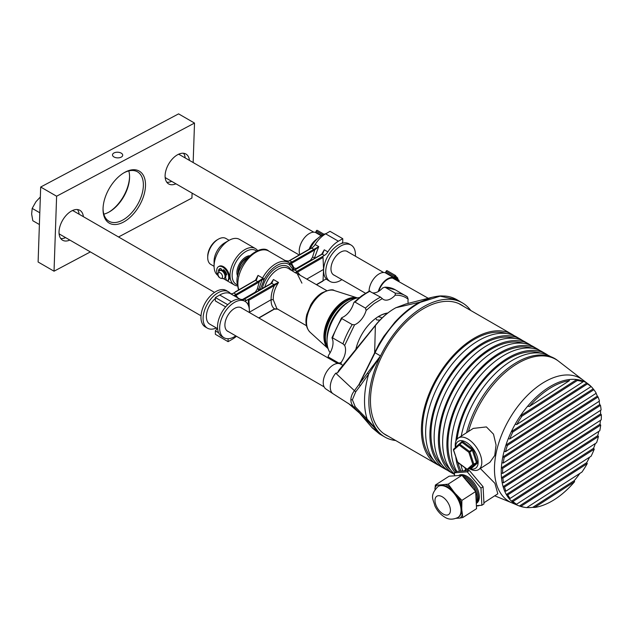 <?xml version="1.0" encoding="UTF-8"?>
<svg xmlns="http://www.w3.org/2000/svg" width="633" height="633" viewBox="0 0 633 633"><rect width="100%" height="100%" fill="white"/><g stroke="black" fill="none" stroke-linecap="round" stroke-linejoin="round"><path stroke-width="0.95" d="M469.433 468.721A18.768 10.191 -122.8 0 0 478.675 469.559L489.902 462.327L494.745 455.467L496.066 444.991L493.495 434.151L486.397 426.919L473.27 428.399L458.355 438.004A18.768 10.191 -122.8 0 0 455.388 447.618M478.675 469.559A18.768 10.191 -122.8 0 0 480.4 454.953A18.768 10.191 -122.8 0 0 467.747 438.93A18.768 10.191 -122.8 0 0 458.355 438.004M483.921 502.776L497.831 493.819L494.903 483.327L480.32 468.499M476.412 505.886A18.768 10.191 -122.8 0 0 479.687 505.411M600.472 410.39A70.279 40.575 -60 0 1 600.535 411.505A70.279 40.575 -60 0 1 600.614 413.911L601.35 414.734A69.812 40.306 -60 0 1 601.223 419.853L503.504 482.789L502.119 482.393A70.279 40.575 -60 0 1 501.486 477.765A70.279 40.575 -60 0 1 501.32 475.415A70.279 40.575 -60 0 1 501.241 473.009A70.279 40.575 -60 0 1 501.368 467.89A70.279 40.575 -60 0 1 501.866 462.66A70.279 40.575 -60 0 1 502.784 457.034A70.279 40.575 -60 0 1 504.105 451.266A70.279 40.575 -60 0 1 505.941 445.054A70.279 40.575 -60 0 1 508.275 438.637A70.279 40.575 -60 0 1 511.345 431.627A70.279 40.575 -60 0 1 515.175 424.245A70.279 40.575 -60 0 1 520.358 415.881A70.279 40.575 -60 0 1 527.534 406.339A70.279 40.575 -60 0 1 569.114 379.563A70.279 40.575 -60 0 1 576.782 379.531A70.279 40.575 -60 0 1 582.463 380.908A70.279 40.575 -60 0 1 586.791 383.036A70.279 40.575 -60 0 1 588.461 384.184A70.279 40.575 -60 0 1 590.352 385.774A70.279 40.575 -60 0 1 593.176 388.868L593.873 389.714A69.812 40.306 -60 0 1 596.223 393.235L505.522 451.653A69.812 40.306 -60 0 1 507.381 445.426L505.941 445.054L593.176 388.868M596.041 393.354A70.279 40.575 -60 0 1 597.33 396.139L598.05 396.97A69.812 40.306 -60 0 1 599.475 401.085L503.267 463.055A69.812 40.306 -60 0 1 504.192 457.422L502.784 457.034L597.33 396.139M599.047 401.362A70.279 40.575 -60 0 1 599.744 404.534L600.472 405.357A69.812 40.306 -60 0 1 601.105 409.986L502.626 473.413L501.241 473.009M582.882 379.982L558.67 361.285A75.264 43.455 120 0 0 558.425 361.095L557.246 360.209A75.446 43.558 120 0 0 466.568 432.719M465.002 467.811A75.446 43.558 120 0 0 465.54 469.963M600.393 420.391A70.279 40.575 -60 0 1 599.989 424.26L600.717 425.091A69.812 40.306 -60 0 1 599.791 430.725L505.933 491.176L504.525 490.781A70.279 40.575 -60 0 1 503.108 486.666A70.279 40.575 -60 0 1 502.119 482.393M598.763 431.382A70.279 40.575 -60 0 1 597.75 435.654L598.454 436.493A69.812 40.306 -60 0 1 596.602 442.72L510.111 498.432L508.679 498.06A70.279 40.575 -60 0 1 506.337 494.531A70.279 40.575 -60 0 1 504.525 490.781M595.352 443.527A70.279 40.575 -60 0 1 593.58 448.283L594.245 449.153A69.812 40.306 -60 0 1 591.143 456.179L516.56 504.224L515.064 503.884A70.279 40.575 -60 0 1 511.504 501.146A70.279 40.575 -60 0 1 508.679 498.06M589.592 457.184A70.279 40.575 -60 0 1 586.68 462.676L587.258 463.601A69.812 40.306 -60 0 1 581.988 472.028L526.711 507.626A69.812 40.306 -60 0 1 525.517 507.468A69.812 40.306 -60 0 1 520.935 506.313L519.392 506.012A70.279 40.575 -60 0 1 518.356 505.601A70.279 40.575 -60 0 1 515.064 503.884M579.875 473.389A70.279 40.575 -60 0 1 574.321 480.582L574.59 481.705A69.812 40.306 -60 0 1 534.592 507.46L532.741 507.357A70.279 40.575 -60 0 1 526.83 507.555M525.517 507.468L524.274 507.278A70.279 40.575 -60 0 1 519.392 506.012L586.68 462.676M502.626 473.413A69.812 40.306 -60 0 1 502.76 468.293L501.368 467.89L599.744 404.534M508.275 438.637L509.739 438.993A69.812 40.306 -60 0 1 512.833 431.967L587.416 383.922A69.812 40.306 -60 0 1 591.024 386.636L590.352 385.774M587.416 383.922L586.791 383.036L511.345 431.627L512.833 431.967M515.175 424.245L516.726 424.545A69.812 40.306 -60 0 1 521.996 416.118L577.272 380.52A69.812 40.306 -60 0 1 583.04 381.834L582.463 380.908M577.272 380.52L576.782 379.531L520.358 415.881L521.996 416.118M527.534 406.339L529.386 406.441A69.812 40.306 -60 0 1 569.384 380.686L569.114 379.563M504.105 451.266L505.522 451.653M501.866 462.66L503.267 463.055M503.504 482.789A69.812 40.306 -60 0 1 502.871 478.16L501.486 477.765L600.614 413.911M505.933 491.176A69.812 40.306 -60 0 1 504.501 487.062L503.108 486.666L599.989 424.26M510.111 498.432A69.812 40.306 -60 0 1 507.753 494.911L506.337 494.531L597.75 435.654M516.56 504.224A69.812 40.306 -60 0 1 512.959 501.51L511.504 501.146L593.58 448.283M532.741 507.357L574.321 480.582M502.76 468.293L600.472 405.357M504.192 457.422L598.05 396.97M507.381 445.426L593.873 389.714M591.024 386.636L509.739 438.993M583.04 381.834L516.726 424.545M569.384 380.686L529.386 406.441M502.871 478.16L601.35 414.734M504.501 487.062L600.717 425.091M507.753 494.911L598.454 436.493M512.959 501.51L594.245 449.153M520.935 506.313L587.258 463.601M534.592 507.46L574.59 481.705M460.286 517.96L462.778 517.549L461.987 511.124L462.106 515.159L461.504 503.464L461.789 507.389L461.892 500.394L456.084 494.326L459.178 498.147L449.834 487.078L453.101 490.797L448.18 484.15L436.865 485.266A20.169 10.951 -122.8 0 0 434.966 488.138L435.029 489.436M457.968 517.454L458.498 517.114A18.389 9.986 -122.8 0 0 460.183 502.792A18.389 9.986 -122.8 0 0 447.784 487.094A18.389 9.986 -122.8 0 0 438.574 486.184L438.044 486.524A18.389 9.986 57.2 0 1 447.254 487.434A18.389 9.986 57.2 0 1 459.653 503.132A18.389 9.986 57.2 0 1 457.968 517.454C452.919 519.82 448.496 519.701 444.698 517.106C440.394 514.479 437.102 510.704 434.824 505.767C433.455 499.437 429.055 495.797 438.044 486.524M476.095 499.801A16.513 8.973 -122.8 0 0 475.921 496.383M473.136 488.51A16.513 8.973 -122.8 0 0 465.524 479.498M476.245 502.594A16.513 8.973 -122.8 0 0 464.82 477.654A16.513 8.973 -122.8 0 0 463.324 476.894M476.277 503.298A16.513 8.973 -122.8 0 0 476.704 490.251A16.513 8.973 -122.8 0 0 465.88 476.973A16.513 8.973 -122.8 0 0 462.137 475.494M476.285 503.409A16.513 8.973 -122.8 0 0 478.16 490.646A16.513 8.973 -122.8 0 0 466.94 476.285A16.513 8.973 -122.8 0 0 458.609 475.518M476.396 505.648L481.855 505.261L480.969 488.106L467.257 471.862L454.431 472.78L454.589 475.802M454.431 472.78L456.551 471.419L469.377 470.501L483.09 486.737L483.976 503.892L481.855 505.261M467.257 471.862L469.377 470.501M480.969 488.106L483.09 486.737M461.014 475.343A16.513 8.973 -122.8 0 0 459.297 475.47M436.865 485.266L439.927 484.997L435.354 485.068L435.093 487.821M456.346 518.308L460.207 518.031A20.169 10.951 -122.8 0 0 462.106 515.159M461.504 503.464A20.169 10.951 -122.8 0 0 459.178 498.147M449.834 487.078A20.169 10.951 -122.8 0 0 445.608 484.641M435.354 485.068L449.129 476.198L461.955 475.28L475.668 491.517L476.554 508.671L462.778 517.549M448.18 484.15L461.955 475.28M461.892 500.394L475.668 491.517M379.935 320.124L376.651 319.934L375.804 318.296M378.123 316.722L380.884 317.204L381.746 318.217M346.639 301.047L345.048 301.965A27.773 16.039 120 0 0 343.956 302.637A27.773 16.039 120 0 0 325.449 335.917L325.449 337.753A30.028 17.336 -60 0 1 345.452 301.767A30.028 17.336 -60 0 1 346.639 301.047A30.028 17.336 -60 0 1 356.498 298.127M327.854 347.746A30.028 17.336 -60 0 1 325.449 337.753M327.063 339.905A30.028 17.336 -60 0 1 347.05 302.693A30.028 17.336 -60 0 1 349.313 301.371M341.084 364.323L341.195 362.337A15.01 8.672 120 0 0 344.645 345.476L354.591 324.784L352.233 324.594L341.828 318.581L342.057 317.552A15.01 8.672 120 0 0 353.602 303.199L354.1 302.257L355.066 302.115L365.47 308.129L366.127 310.431L374.111 303.579L382.316 298.626L380.544 297.138L369.791 291.394M373.233 292.913A15.01 8.672 120 0 0 379.753 290.579A15.01 8.672 120 0 0 382.664 287.952L384.904 287.176L395.309 293.182L395.19 295.184C400.222 295.025 404.542 296.355 408.135 299.187A15.01 8.672 120 0 0 408.214 303.444M382.316 298.626A15.01 8.672 120 0 0 383.384 299.456A15.01 8.672 120 0 0 392.278 297.811A15.01 8.672 120 0 0 395.19 295.184M387.792 312.995A34.38 19.852 120 0 0 379.056 316.16A34.38 19.852 120 0 0 375.891 318.233A34.38 19.852 120 0 0 355.833 349.353M387.356 313.335A33.628 19.417 120 0 0 378.795 316.318M359.33 297.613A33.027 19.069 120 0 0 347.351 302.701A33.027 19.069 120 0 0 330.125 352.779M354.591 324.784A15.01 8.672 120 0 0 366.127 310.431M341.195 362.337L339.011 363.192L328.606 357.186L328.187 356.3L328.669 355.105A15.01 8.672 120 0 0 332.119 338.244L332.57 337.856L342.975 343.861L344.645 345.476M332.119 338.244L332.57 337.856A55.253 31.895 120 0 1 341.828 318.581L342.057 317.552M408.135 299.187L407.367 296.909A55.253 31.895 120 0 0 405.626 295.769A55.253 31.895 120 0 0 395.309 293.182M395.221 289.764L384.904 287.176A55.253 31.895 -60 0 1 395.221 289.764L407.367 296.909M359.781 413.389L358.041 411.355L359.52 411.244L355.216 406.75L352.383 399.787L355.73 391.78L360.406 385.624L358.966 384.532L378.953 344.154L383.764 336.432L394.739 322.347C403.332 313.058 411.664 306.332 419.75 302.186L395.941 307.717L405.729 304.022L431.825 297.36L419.75 302.186A1.503 0.902 62.1 0 1 420.359 302.313L440.109 296.173L456.971 299.757M395.688 440.513A77.471 44.729 -60 0 1 384.911 437.071A77.471 44.729 -60 0 1 377.909 431.192L372.449 428.043L358.246 411.513L359.52 411.244L367.14 419.03A79.726 46.027 -60 0 1 368.691 373.945L360.406 385.624L359.164 384.658L375.155 352.534C386.874 329.366 401.939 312.623 420.359 302.313M342.944 365.241L340.412 363.991A14.464 8.348 120 0 0 333.868 364.624A14.464 8.348 120 0 0 324.167 377.086A14.464 8.348 120 0 0 325.963 389.026L333.108 393.781A15.01 8.672 -60 0 1 335.735 373.201L337.531 372.861L375.369 325.576C381.739 317.608 388.591 311.65 395.941 307.717A1.503 0.902 62.1 0 0 395.807 307.765C388.124 312.006 381.24 317.948 375.163 325.591L338.663 370.527L337.531 372.861M358.215 411.482A1.503 0.87 120 0 0 358.246 411.513L353.879 407.035L333.322 393.916A15.01 8.672 -60 0 1 333.108 393.781M388.488 436.359A75.216 43.424 -60 0 1 385.576 434.847A75.216 43.424 -60 0 1 370.503 398.173A75.216 43.424 -60 0 1 403.989 324.262A75.216 43.424 -60 0 1 460.792 304.576A75.216 43.424 -60 0 1 463.554 306.34M384.508 434.159A75.161 43.4 120 0 0 385.814 434.816M375.369 325.584L374.673 352.209L375.155 352.534M335.735 373.201L354.44 390.68L367.425 373.09L368.691 373.945L380.496 355.92A77.471 44.729 -60 0 1 462.383 302.883A77.471 44.729 -60 0 1 469.385 308.762A77.471 44.729 120 0 1 470.754 310.494M355.216 406.75L353.879 407.035C351.829 405.017 350.832 402.501 350.872 399.502C351.038 396.456 352.225 393.52 354.44 390.68L355.73 391.78M348.403 403.419L359.576 413.143L372.299 427.948L379.436 433.906L372.077 427.504M374.562 352.431L380.496 355.92A77.471 44.729 120 0 0 377.909 431.192L367.14 419.03A1.503 1.052 -43.8 0 1 365.834 419.212L377.909 431.192M460.879 304.789A75.161 43.4 120 0 0 459.661 303.99M439.144 465.461A75.066 43.345 -60 0 1 436.96 464.345A75.066 43.345 -60 0 1 421.776 436.984A75.066 43.345 -60 0 1 451.321 357.566A75.066 43.345 -60 0 1 512.026 334.319L458.941 303.674A75.066 43.345 120 0 0 458.806 303.595M512.026 334.319A75.066 43.345 -60 0 1 514.091 335.648M433.534 460.009A73.57 42.474 -60 0 1 422.836 436.224A73.57 42.474 -60 0 1 448.995 361.696A73.57 42.474 -60 0 1 506.558 333.52M520.516 339.225L516.275 336.772A75.066 43.345 120 0 0 455.57 360.011A75.066 43.345 120 0 0 426.025 439.429A75.066 43.345 120 0 0 441.201 466.79L445.45 469.243A75.066 43.345 -60 0 1 430.274 441.881A75.066 43.345 -60 0 1 459.811 362.464A75.066 43.345 -60 0 1 520.516 339.225A75.066 43.345 -60 0 1 522.581 340.554M442.024 464.907A73.57 42.474 -60 0 1 431.326 441.13A73.57 42.474 -60 0 1 457.485 366.602A73.57 42.474 -60 0 1 515.048 338.426M529.014 344.123L524.765 341.678A75.066 43.345 120 0 0 464.06 364.917A75.066 43.345 120 0 0 434.515 444.334A75.066 43.345 120 0 0 449.699 471.696L453.94 474.149A75.066 43.345 -60 0 1 438.764 446.787A75.066 43.345 -60 0 1 468.309 367.369A75.066 43.345 -60 0 1 529.014 344.123A75.066 43.345 -60 0 1 531.071 345.452M450.514 469.813A73.57 42.474 -60 0 1 439.816 446.036A73.57 42.474 -60 0 1 465.975 371.5A73.57 42.474 -60 0 1 523.546 343.323M454.921 472.463A75.066 43.345 -60 0 1 447.262 451.693A75.066 43.345 -60 0 1 476.799 372.275A75.066 43.345 -60 0 1 537.504 349.028L533.255 346.575A75.066 43.345 120 0 0 472.55 369.822A75.066 43.345 120 0 0 443.013 449.24A75.066 43.345 120 0 0 454.494 473.998M537.504 349.028A75.066 43.345 -60 0 1 539.569 350.358M456.132 471.688A73.57 42.474 -60 0 1 448.314 450.941A73.57 42.474 -60 0 1 474.473 376.406A73.57 42.474 -60 0 1 532.036 348.229M455.831 441.367A75.066 43.345 -60 0 1 491.39 370.772A75.066 43.345 -60 0 1 545.994 353.934L541.753 351.481A75.066 43.345 120 0 0 481.048 374.72A75.066 43.345 120 0 0 451.503 454.146A75.066 43.345 120 0 0 456.789 471.395M545.994 353.934A75.066 43.345 -60 0 1 548.059 355.263M457.097 439.112A73.57 42.474 -60 0 1 540.535 353.135M550.734 356.664L550.243 356.387A75.066 43.345 120 0 0 498.582 370.471A75.066 43.345 120 0 0 461.235 436.153M383.733 433.613A75.066 43.345 120 0 0 383.875 433.692L436.96 464.345M447.634 470.366A75.066 43.345 -60 0 1 445.45 469.243M454.518 474.473A75.066 43.345 -60 0 1 453.94 474.149M459.645 471.197A75.066 43.345 -60 0 1 455.815 457.129M461.085 471.094A73.57 42.474 -60 0 1 457.983 462.588M460.927 464.78A75.066 43.345 120 0 0 462.763 470.976M455.499 447.523A15.991 8.68 57.2 0 1 458.165 441.43A15.991 8.68 57.2 0 1 473.397 449.106A15.991 8.68 57.2 0 1 475.478 468.317A15.991 8.68 57.2 0 1 469.678 468.57M459.202 444.287L453.711 449.098A0.752 0.625 48.8 0 0 453.616 450.047L453.489 449.778M457.517 461.813L457.968 462.375M467.534 469.536L457.612 462.114L453.616 450.047L459.218 445.134A0.752 0.625 -131.2 0 1 459.313 444.184A0.752 0.411 57.2 0 1 459.803 444.255L459.218 445.134L468.824 452.279L469.401 451.4A0.752 0.411 57.2 0 1 469.836 452.009L468.824 452.279L472.819 464.345L473.832 464.076L469.836 452.009L472.376 450.372L473.397 450.103L477.393 462.169L477.29 463.245L471.688 468.159L470.628 467.953M244.591 301.086A7.509 4.336 120 0 0 246.49 300.39L273.899 284.605L278.536 282.468L274.429 285.491L248.935 300.216L249.465 312.196L271.122 299.694L273.25 299.694L276.874 308.643L306.475 325.726M255.55 280.166L258.019 275.387L256.452 279.826L235.611 291.94A0.752 0.435 -120 0 0 235.08 292.217L235.08 292.272M256.009 280.047L258.019 275.387L262.568 278.014A25.526 14.733 -60 0 1 288.529 262.497A25.526 14.733 -60 0 1 288.972 262.766L289.598 263.067L291.924 261.943L318.739 246.609L314.261 258.533M270.718 283.679L273.424 279.509L278.536 282.468C274.872 288.15 273.108 293.894 273.25 299.694M301.917 283.141L297.146 273.535L295.318 272.783L296.956 271.296L322.506 256.547A0.752 0.435 60 0 1 323.036 257.433L323.566 269.413L306.783 279.106M323.036 257.433L297.542 272.15L295.318 272.783L291.053 270.093M235.611 291.94L233.751 293.039A7.509 4.336 -60 0 1 230.246 293.53A22.519 13 -60 0 0 219.714 295.018L231.393 301.759M239.812 299.005L233.854 295.619L257.758 281.669L261.935 279.034L262.568 278.014L264.365 278.995L260.092 289.811M271.597 283.252L273.424 279.509L271.786 283.315L244.354 299.156L241.798 299.591M240.334 299.219L239.717 298.966M341.709 243.412L342.754 242.115L342.754 238.688L330.015 231.33L325.663 233.846A22.519 13 120 0 0 315.131 244.528A7.509 4.336 -60 0 1 311.618 248.081L288.885 261.105L285.198 260.567M293.823 269.381L293.736 269.167A1.503 1.084 -17.8 0 1 293.419 270.188L289.297 264.594A1.503 1.226 -56.5 0 0 288.972 262.766L289.598 263.067A0.752 0.744 78.5 0 1 289.835 263.249L291.853 265.369L294.353 270.03M288.972 262.766L289.748 263.233A0.752 0.411 -41.9 0 1 289.811 263.273L289.89 264.903L289.748 263.233M322.506 256.547L324.357 255.439A7.509 4.336 120 0 0 327.87 251.879A22.519 13 120 0 1 338.402 241.205L342.754 238.688M321.675 254.26L324.27 249.798L322.624 253.944L294.772 270.038L290.199 269.824L292.478 270.394M258.731 317.916L274.429 308.849L277.381 308.951M326.612 279.232A7.509 4.336 120 0 0 324.357 279.952L323.044 280.712M262.086 288.664L262.458 287.706A21.688 12.525 -60 0 1 276.297 267.925A21.688 12.525 -60 0 1 290.919 269.943M323.566 269.413L323.036 280.783A0.752 0.435 60 0 1 322.885 281.099L316.563 284.747M309.181 249.434A0.752 0.435 60 0 1 309.711 249.157M236.441 336.258A22.519 13 -60 0 1 232.453 339.146L228.094 341.662L228.094 338.718M225.657 306.902L215.355 300.952L215.355 297.526L227.753 304.687M215.355 297.526L219.714 295.018M228.094 341.662L215.355 334.303L215.355 330.877L218.638 332.776M215.355 330.877L217.277 328.487M248.935 300.216A0.752 0.435 -120 0 0 248.405 299.322M248.373 299.306L248.373 305.343M273.899 284.605A0.752 0.435 60 0 1 274.429 285.491C272.087 290.381 270.987 295.113 271.122 299.694C270.987 303.967 272.087 307.021 274.429 308.849A0.752 0.435 60 0 1 274.279 309.165L274.326 309.133A0.752 0.427 61.1 0 1 274.303 309.141M272.143 282.508L271.399 283.283A0.752 0.443 -121.1 0 0 271.375 283.299A0.752 0.435 -120 0 1 271.723 283.347M240.026 299.18L239.385 298.808L240.073 299.156M322.45 253.88L324.27 249.798L327.87 251.879M258.169 290.919L258.762 289.202A1.503 0.554 9.8 0 0 257.259 289.123L259.237 281.907L258.62 281.084M260.218 289.36A1.503 0.57 -166.7 0 1 258.762 289.202L262.268 279.169L258.288 282.555L235.99 295.405L233.854 295.619L230.246 293.53M291.053 262.355A0.752 0.498 69.3 0 1 291.496 263.288L293.997 267.909A1.503 1.029 -18.4 0 0 293.601 268.764M315.131 244.528L318.739 246.609L314.751 249.932L292.454 262.83L289.835 263.249M291.9 265.433L293.736 269.167A1.503 1.084 -17.8 0 0 293.688 269.041L294.044 269.721A1.503 1.219 -40.2 0 1 294.155 270.117M293.997 267.909L296.125 268.55L310.486 260.258L312.433 257.346A1.503 0.514 -168.9 0 1 314.506 257.678L315.123 258.042M262.07 279.28L263.763 279.984L262.331 279.066M258.889 290.507L258.414 290.294M314.182 249.07A0.752 0.404 56.1 0 1 314.751 249.932L312.433 257.346M300.256 275.331L297.542 272.15A0.752 0.435 -120 0 0 297.012 271.264M237.945 297.929L235.99 295.405A0.752 0.467 -115.8 0 0 235.5 294.495M243.942 299.369A0.752 0.467 -116.2 0 0 243.57 299.338L241.584 299.52M255.044 280.688A0.752 0.435 60 0 1 255.202 280.372L256.452 279.826M294.44 269.982A0.752 0.435 60 0 1 294.836 270.006M322.134 254.165A0.752 0.396 56.5 0 1 322.252 253.904L322.252 253.904A0.752 0.396 56.5 0 1 322.624 253.944M288.885 261.105A0.752 0.498 -111.5 0 0 288.521 261.057L288.521 261.057A0.752 0.498 -111.5 0 0 288.324 261.247M238.206 274.136A11.861 6.844 -60 0 1 238.079 272.522A11.861 6.844 -60 0 1 247.922 257.299M238.53 273.052A11.259 6.504 -60 0 1 238.499 272.277A11.259 6.504 -60 0 1 247.155 258.122M237.66 276.312A12.763 7.367 -60 0 1 236.908 272.586A12.763 7.367 -60 0 1 245.936 256.951A12.763 7.367 -60 0 1 249.537 255.74M249.141 256.104A12.011 6.931 120 0 0 245.659 257.117M237.106 284.723A19.52 11.267 -60 0 1 232.129 275.339A19.52 11.267 -60 0 1 241.244 255.091A19.52 11.267 -60 0 1 256.547 251.056M237.272 285.894A21.016 12.138 -60 0 1 234.36 284.961A21.016 12.138 -60 0 1 230.008 275.339A21.016 12.138 -60 0 1 239.187 254.189A21.016 12.138 -60 0 1 255.384 248.555A21.016 12.138 -60 0 1 257.647 250.613M217.926 275.442A21.016 12.138 -60 0 1 214.081 266.145A21.016 12.138 -60 0 1 228.948 240.405A21.016 12.138 -60 0 1 239.456 239.361L255.384 248.555M228.948 240.405L224.699 242.858A15.01 8.672 -60 0 0 214.081 261.247L214.081 266.145M214.089 266.319L210.821 264.436A15.01 8.672 -60 0 1 207.711 257.568A15.01 8.672 -60 0 1 218.33 239.179A15.01 8.672 -60 0 1 225.839 238.435L229.099 240.318M218.33 239.179L217.269 239.788A13.515 7.802 -60 0 0 207.711 256.341L207.711 257.568M236.916 272.269A12.011 6.931 120 0 0 237.779 275.79M218.804 276.597A3.205 1.852 60 0 1 218.156 273.29A3.205 1.852 60 0 1 221.74 274.295A3.205 1.852 60 0 1 221.083 278.354A3.205 1.852 60 0 1 218.804 276.597M218.156 273.29L218.891 271.494A4.502 2.603 60 0 1 219.611 270.623A4.502 2.603 60 0 1 223.924 272.91A4.502 2.603 60 0 1 224.114 278.425A4.502 2.603 60 0 1 222.998 278.615L221.083 278.354M219.611 270.623L220.466 270.133A4.502 2.603 60 0 1 224.778 272.419A4.502 2.603 60 0 1 224.968 277.934L224.114 278.425M223.378 270.497A3.751 2.168 60 0 1 225.174 272.261A3.751 2.168 60 0 1 225.997 274.184L225.672 274.374M220.862 269.974A4.502 2.603 60 0 1 221.202 269.705A4.502 2.603 60 0 1 221.558 269.555M223.758 270.117A4.502 2.603 60 0 1 225.514 271.992A4.502 2.603 60 0 1 226.503 274.303M59.075 233.569A13.515 7.802 120 0 0 60.23 234.519L201.017 315.804M214.532 292.399L73.745 211.113A13.515 7.802 120 0 0 72.344 210.591M165.15 177.295A13.515 7.802 120 0 0 166.305 178.245L299.203 254.972M313.77 232.176L179.819 154.84A13.515 7.802 120 0 0 178.419 154.317M125.128 172.136A30.028 17.336 -60 0 1 145.487 185.88A30.028 17.336 -60 0 1 123.411 222.128A30.028 17.336 -60 0 1 103.037 209.388A30.028 17.336 -60 0 1 124.274 172.611A30.028 17.336 -60 0 1 125.128 172.136M103.044 208.763A28.525 16.466 120 0 0 108.947 221.226A28.525 16.466 120 0 0 122.391 220.26A28.525 16.466 120 0 0 141.681 195.201A28.525 16.466 120 0 0 137.472 171.812A28.525 16.466 120 0 0 124.028 172.777A28.525 16.466 120 0 0 123.736 172.936M108.884 212.134A30.028 17.336 120 0 0 129.575 176.306M128.792 170.918A28.525 16.466 -60 0 1 129.575 176.908A28.525 16.466 -60 0 1 109.406 211.841A28.525 16.466 -60 0 1 108.591 212.292A28.525 16.466 -60 0 1 103.828 214.152M113.995 156.96A5.104 2.825 2 0 0 119.51 157.712A5.104 2.825 2 0 0 122.699 155.22A5.104 2.825 2 0 0 121.204 153.131A5.104 2.825 2 0 0 115.689 152.379A5.104 2.825 2 0 0 112.5 154.871A5.104 2.825 2 0 0 113.995 156.96M175.927 183.799A17.265 9.97 -60 0 1 168.679 183.95A17.265 9.97 -60 0 1 166.123 169.794A17.265 9.97 -60 0 1 177.802 154.626A17.265 9.97 -60 0 1 185.944 154.041A17.265 9.97 -60 0 1 189.441 160.394M183.554 153.273A17.265 9.97 -60 0 1 185.192 157.941M69.852 240.073A17.265 9.97 -60 0 1 62.604 240.224A17.265 9.97 -60 0 1 60.048 226.068A17.265 9.97 -60 0 1 71.727 210.9A17.265 9.97 -60 0 1 79.869 210.314A17.265 9.97 -60 0 1 83.366 216.668M77.479 209.547A17.265 9.97 -60 0 1 79.117 214.215M90.369 251.918L54.034 271.201L56.614 196.222L194.513 123.063L193.152 162.539M192.1 193.136L191.926 198.042L118.537 236.979M54.034 271.201L38.107 262.007L40.686 187.028L178.585 113.869L194.513 123.063M40.686 187.028L56.614 196.222M65.603 237.62A17.265 9.97 -60 0 1 60.744 238.538M171.678 181.347A17.265 9.97 -60 0 1 166.819 182.264M348.055 251.974A13.586 7.841 120 0 0 347.382 251.499A13.586 7.841 120 0 0 340.032 252.504A13.586 7.841 120 0 0 331.605 264.499A13.586 7.841 120 0 0 333.789 275.031A13.586 7.841 120 0 0 334.541 275.379M341.883 279.612A21.016 12.138 -60 0 1 341.44 279.905A21.016 12.138 -60 0 1 330.078 281.463A21.016 12.138 -60 0 1 326.699 265.172A21.016 12.138 -60 0 1 339.731 246.625A21.016 12.138 -60 0 1 351.093 245.058A21.016 12.138 -60 0 1 355.39 256.207M330.078 281.463L327.949 280.237A21.016 12.138 -60 0 1 324.571 263.953A21.016 12.138 -60 0 1 337.603 245.398A21.016 12.138 -60 0 1 348.973 243.832L351.093 245.058M310.035 248.998A21.016 12.138 -60 0 1 321.042 235.84A21.016 12.138 -60 0 1 326.114 233.585M241.98 308.247A13.586 7.841 120 0 0 241.308 307.773A13.586 7.841 120 0 0 233.957 308.777A13.586 7.841 120 0 0 225.53 320.773A13.586 7.841 120 0 0 227.714 331.304A13.586 7.841 120 0 0 228.466 331.652M235.808 335.886A21.016 12.138 -60 0 1 235.365 336.178A21.016 12.138 -60 0 1 224.003 337.737A21.016 12.138 -60 0 1 220.624 321.445A21.016 12.138 -60 0 1 233.656 302.898A21.016 12.138 -60 0 1 245.018 301.332A21.016 12.138 -60 0 1 249.315 312.48M224.003 337.737L221.874 336.511A21.016 12.138 -60 0 1 218.496 320.219A21.016 12.138 -60 0 1 231.528 301.672A21.016 12.138 -60 0 1 242.898 300.105L245.018 301.332M217.61 328.677L209.768 324.143A16.363 9.448 -60 0 1 206.825 312.71A16.363 9.448 -60 0 1 215.355 298.452M216.359 327.957A21.016 12.138 -60 0 1 207.442 328.179A21.016 12.138 -60 0 1 204.063 311.887A21.016 12.138 -60 0 1 217.095 293.34A21.016 12.138 -60 0 1 228.458 291.773A21.016 12.138 -60 0 1 230.594 293.657M207.442 328.179L205.314 326.952A21.016 12.138 -60 0 1 201.935 310.661A21.016 12.138 -60 0 1 214.967 292.114A21.016 12.138 -60 0 1 226.337 290.547L228.458 291.773M40.346 196.99L35.939 201.729L32.188 208.384L39.8 212.783M39.396 224.533L32.821 220.735L31.65 214.065L32.188 208.384M228.244 280.419A1.179 0.68 -120 0 0 228.386 280.372A1.179 0.68 -120 0 0 228.497 280.277A8.482 4.898 -120 0 0 229.415 276.217A8.482 4.898 -120 0 0 225.419 268.194A8.482 4.898 -120 0 0 219.216 266.264L218.472 266.691A8.482 4.898 -120 0 0 216.763 271.422A8.482 4.898 -120 0 0 218.591 276.692A1.179 0.68 -120 0 0 219.429 277.389M225.53 277.373L226.29 279.731A1.179 0.68 -120 0 0 227.643 280.799A1.179 0.68 -120 0 0 227.753 280.704A8.482 4.898 -120 0 0 228.671 276.645A8.482 4.898 -120 0 0 224.675 268.621A8.482 4.898 -120 0 0 218.472 266.691M223.014 270.552A1.037 0.601 -120 0 0 223.038 270.426L223.599 269.658A6.116 3.529 60 0 1 226.693 274.382L226.606 274.864L225.759 274.73M226.685 274.342L225.997 274.184M223.14 270.639L223.568 270.386A1.037 0.601 -120 0 0 223.781 269.99L223.797 269.824M218.86 271.565L218.448 270.766A6.116 3.529 60 0 1 219.659 268.74A6.116 3.529 60 0 1 220.854 268.455L221.621 269.8A1.037 0.601 -120 0 0 221.669 269.959M219.319 270.845L219.192 270.338A6.116 3.529 60 0 1 220.047 268.558M378.257 291.544A14.266 8.237 -60 0 1 387.633 278.781A14.266 8.237 -60 0 1 393.631 277.602L385.141 272.696A14.266 8.237 120 0 0 379.135 273.875A14.266 8.237 120 0 0 369.055 291.227M378.835 291.196A13.515 7.802 -60 0 1 387.633 279.39A13.515 7.802 -60 0 1 392.689 278.14L428.288 298.293M393.861 277.634L385.584 272.506L394.074 277.412L393.631 277.602M393.948 278.211L394.921 278.773L395.237 276.281L394.383 277.665A0.752 0.435 -60 0 1 393.639 278.291M396.907 280.174A1.219 0.704 120 0 1 397.144 279.375A0.807 0.467 -60 0 0 396.709 278.512L395.886 277.768M396.258 279.802A13.768 7.952 120 0 0 395.514 278.71L395.055 277.974L395.672 276.494A0.957 0.554 120 0 0 395.585 275.577L387.087 270.671A0.957 0.554 120 0 0 386.035 271.415L385.584 272.506M394.921 278.773A15.635 9.028 -60 0 1 395.293 279.248M395.585 275.577A0.957 0.554 120 0 0 394.533 276.312L394.074 277.412M399.012 281.392A1.915 1.108 120 0 0 398.679 280.015A1.915 1.108 120 0 0 397.761 280.095L397.532 279.58A1.559 0.902 120 0 0 397.516 277.808A1.559 0.902 120 0 0 396.907 277.8A1.234 0.712 120 0 0 396.685 276.938A1.234 0.712 120 0 0 395.451 277.642L395.641 278.172L396.305 277.586L396.361 278.037M397.793 280.688A1.163 0.673 -60 0 1 398.307 280.664A1.163 0.673 -60 0 1 398.545 281.123M309.078 249.267A14.266 8.237 -60 0 1 317.473 238.649M321.16 235.761L315.297 232.374A14.266 8.237 120 0 0 309.3 233.553A14.266 8.237 120 0 0 299.813 254.616M309.616 249.109A13.515 7.802 -60 0 1 315.369 240.833M321.248 235.713L315.74 232.192L321.532 235.531M324.025 234.265L317.252 230.349A0.957 0.554 120 0 0 316.199 231.092L315.74 232.192M512.065 502.926A71.141 41.074 -60 0 1 511.796 502.816A71.141 41.074 -60 0 1 494.547 472.258A71.141 41.074 -60 0 1 525.817 397.041A71.141 41.074 -60 0 1 582.764 379.895L588.461 384.184M558.425 361.095A75.264 43.455 120 0 0 468.475 431.484M443.147 514.02A10.888 5.911 -122.8 0 0 450.403 509.85A10.888 5.911 -122.8 0 0 442.261 496.786A10.888 5.911 -122.8 0 0 435.006 500.956A10.888 5.911 -122.8 0 0 443.147 514.02M380.544 297.138A55.253 31.895 120 0 0 372.908 301.83A55.253 31.895 120 0 0 365.47 308.129M355.066 302.115A55.253 31.895 -60 0 1 362.503 295.825A55.253 31.895 -60 0 1 370.139 291.133M352.233 324.594A55.253 31.895 120 0 0 342.975 343.861M328.559 358.231A55.253 31.895 -60 0 1 328.606 357.186M395.688 307.852A1.503 0.902 62.1 0 1 395.807 307.765L405.729 304.022M350.872 399.502A1.503 0.831 2 0 0 352.383 399.787M380.496 355.92L367.425 373.09M358.246 411.513L365.834 419.212M470.667 467.929A0.752 0.411 -122.8 0 0 470.699 467.914L476.325 462.976A0.752 0.411 -122.8 0 0 476.38 462.438L472.376 450.372A0.752 0.411 -122.8 0 0 471.949 449.762L469.401 451.4L459.803 444.255L462.921 441.731L472.527 448.884L473.397 450.103M456.251 447.586L456.353 446.502L461.955 441.589L462.921 441.731M461.955 441.589A0.752 0.625 -131.2 0 1 461.9 442.514A0.752 0.411 -122.8 0 0 461.861 442.546L459.368 444.144M470.723 467.89L468.175 469.528A0.752 0.411 57.2 0 1 468.151 469.551L470.699 467.914A0.752 0.625 -131.2 0 1 471.688 468.159M477.393 462.169L473.832 464.076A0.752 0.411 57.2 0 1 473.785 464.614A0.752 0.625 -131.2 0 1 472.819 464.345L467.217 469.259A0.752 0.625 48.8 0 0 468.175 469.528L476.325 462.976A0.752 0.625 -131.2 0 1 477.29 463.245M461.924 442.499L461.884 442.522A0.752 0.411 -122.8 0 1 462.343 442.617L471.949 449.762L472.527 448.884M461.884 442.522L453.647 449.145L453.434 449.944L457.691 462.375L467.296 469.52L468.151 469.551A0.752 0.411 57.2 0 1 468.08 469.583M238.863 289.811A25.526 14.733 -60 0 1 237.866 283.552A25.526 14.733 -60 0 1 249.006 257.868A25.526 14.733 -60 0 1 268.677 251.032C260.298 242.803 235.626 263.47 236.987 282.326L238.514 290.009M233.751 293.039L235.911 294.282A0.752 0.435 -120 0 1 236.441 295.168M243.832 299.322A0.752 0.435 -120 0 1 244.354 299.156L246.49 300.39M309.339 249.117L289.376 260.646A0.752 0.435 -120 0 1 289.748 260.685L291.924 261.943A0.752 0.435 60 0 1 292.454 262.83M258.288 282.555A0.752 0.435 -120 0 0 257.758 281.669L255.574 280.411A0.752 0.435 60 0 0 255.202 280.372L235.239 291.9M274.485 285.451A0.752 0.427 61.1 0 0 273.962 284.573L271.786 283.315A0.752 0.443 -121.1 0 0 271.399 283.283L243.57 299.338M314.3 250.217A0.752 0.435 60 0 0 313.77 249.331L311.618 248.081M324.357 255.439L322.213 254.197A0.752 0.435 60 0 0 321.833 254.165L294.416 269.998A0.752 0.427 61.1 0 1 294.772 270.038L296.956 271.296A0.752 0.443 -121.1 0 1 297.494 272.166M325.663 233.846L338.402 241.205M289.297 264.594A24.101 13.918 120 0 0 264.365 278.995M291.291 270.156L288.11 268.321A20.272 11.703 120 0 0 264.76 287.113M316.373 284.636L323.036 280.783M242.384 299.575L255.297 292.122L257.259 289.123M274.485 308.833A0.752 0.427 61.1 0 1 274.326 309.133L277.966 309.11M263.565 287.809A1.503 0.53 14.6 0 0 262.458 287.706M255.368 292.541A1.503 0.87 60 0 1 255.297 292.122M296.125 268.55A1.503 0.87 -120 0 0 296.189 268.97M310.486 260.258A1.503 0.87 -120 0 0 310.558 260.677M321.683 254.474A0.752 0.435 60 0 1 321.833 254.165L323.067 252.971M310.13 332.278A24.299 14.029 -60 0 1 308.049 313.098A24.299 14.029 -60 0 1 322.711 293.032A24.299 14.029 -60 0 1 334.24 290.515L357.4 297.914A29.577 17.075 -60 0 0 343.632 301.063A29.577 17.075 -60 0 0 325.868 325.259A29.577 17.075 -60 0 0 328.116 348.625L310.13 332.278C306.032 327.989 304.948 322.015 306.87 314.364L310.787 304.829C313.731 299.781 317.331 295.864 321.572 293.063C328.511 289.859 332.729 289.012 334.24 290.515M327.878 347.841A29.276 16.901 -60 0 1 326.557 324.666A29.276 16.901 -60 0 1 343.893 301.443A29.276 16.901 -60 0 1 356.601 298.103M228.497 280.277L227.753 280.704M223.781 269.99L223.038 270.426M219.192 270.338L218.448 270.766M397.144 279.375L395.047 278.164M386.035 271.415L394.533 276.312M394.691 278.504L394.05 278.132M316.199 231.092L322.727 234.859M466.806 469.156L464.131 470.873M511.931 502.871L494.737 495.813M518.356 505.601L511.796 502.816M369.585 290.958L361.76 295.746L354.1 302.257M341.488 317.94L331.977 337.729M328.108 357.977L328.187 356.3M462.383 302.883L456.907 299.726C453.054 297.542 449.003 296.315 444.754 296.054C441.217 296.086 441.367 295.302 431.825 297.36M384.911 437.071L379.436 433.906M289.099 262.845L268.677 251.032M326.739 290.626L297.146 273.535M258.921 318.027L274.279 309.165M240.398 299.227L239.598 298.911M290.705 269.998L294.416 269.998M289.376 260.646L288.521 261.057C283.877 261.01 285.91 260.448 284.652 260.282M234.36 284.961L223.402 278.631M227.041 330.83L324.12 386.874M240.556 307.424L337.634 363.469M333.116 274.556L365.486 293.237M346.631 251.151L383.614 272.499M228.386 280.372L227.643 280.799M395.672 278.116L396.416 278.552M395.72 276.376L396.685 276.938M396.938 277.476L397.516 277.808M397.619 279.406L398.679 280.015"/></g></svg>
